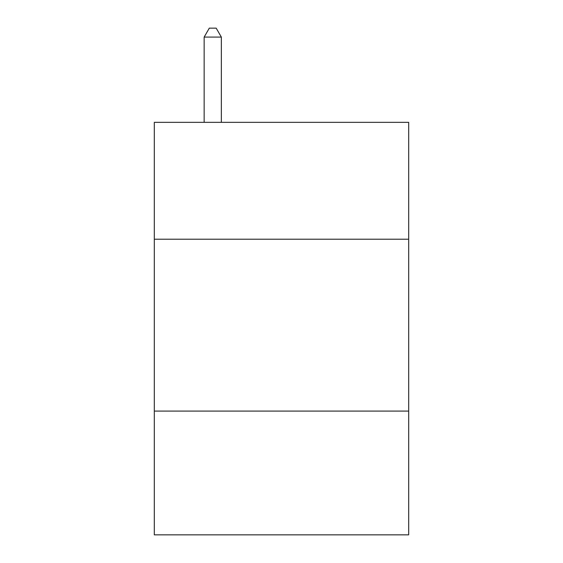 <?xml version="1.0" encoding="UTF-8"?>
<svg xmlns="http://www.w3.org/2000/svg" width="563" height="563" viewBox="0 0 563 563"><rect width="100%" height="100%" fill="white"/><g stroke="black" fill="none" stroke-linecap="round" stroke-linejoin="round"><path stroke-width="0.84" d="M408.689 239.219L408.689 122.34L154.311 122.34L154.311 239.219L408.689 239.219L408.689 534.85L154.311 534.85L154.311 239.219M408.689 411.096L154.311 411.096M221.343 122.34L221.343 37.088L204.151 37.088L204.151 122.34M204.151 37.088L209.309 28.15L216.185 28.15L221.343 37.088"/></g></svg>
